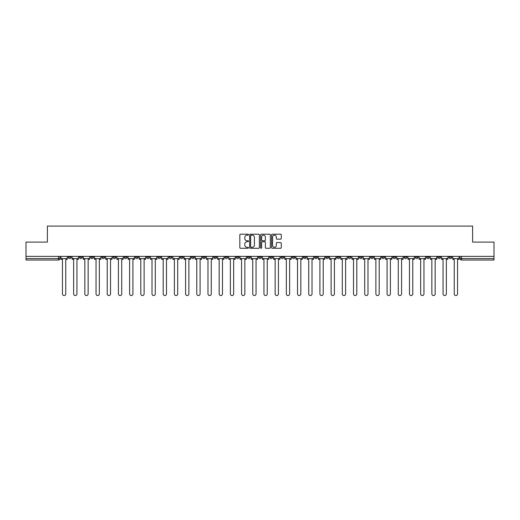 <?xml version="1.0" encoding="UTF-8"?>
<svg xmlns="http://www.w3.org/2000/svg" width="520" height="520" viewBox="0 0 520 520"><rect width="100%" height="100%" fill="white"/><g stroke="black" fill="none" stroke-linecap="round" stroke-linejoin="round"><path stroke-width="0.78" d="M248.521 234.683A0.494 0.494 0 0 0 248.027 234.195L240.546 234.195A0.702 0.702 0 0 0 239.837 234.897L239.837 247.572A0.702 0.702 0 0 0 240.546 248.281L248.027 248.281A0.494 0.494 0 0 0 248.521 247.786A0.494 0.494 0 0 0 248.027 247.292L247.058 247.292A2.256 2.256 0 0 1 244.803 245.037L244.803 243.984A2.256 2.256 0 0 1 247.058 241.728L248.027 241.728A0.494 0.494 0 0 0 248.521 241.234A0.494 0.494 0 0 0 248.027 240.74L247.058 240.74A2.256 2.256 0 0 1 244.803 238.492L244.803 237.432A2.256 2.256 0 0 1 247.058 235.177L248.027 235.177A0.494 0.494 0 0 0 248.521 234.683M437.671 256.38L437.671 257.166L440.544 257.166A1.437 1.437 0 0 1 439.107 258.603A1.437 1.437 0 0 1 437.671 257.166L437.671 256.38M370.507 256.38L370.507 257.166L373.38 257.166A1.437 1.437 0 0 1 371.943 258.603A1.437 1.437 0 0 1 370.507 257.166L370.507 256.38M359.313 256.38L359.313 257.166L362.18 257.166A1.437 1.437 0 0 1 360.75 258.603A1.437 1.437 0 0 1 359.313 257.166L359.313 256.38M292.149 256.38L292.149 257.166L295.016 257.166A1.437 1.437 0 0 1 293.586 258.603A1.437 1.437 0 0 1 292.149 257.166L292.149 256.38M280.956 256.38L280.956 257.166L283.822 257.166A1.437 1.437 0 0 1 282.386 258.603A1.437 1.437 0 0 1 280.956 257.166L280.956 256.38M269.757 256.38L269.757 257.166L272.63 257.166A1.437 1.437 0 0 1 271.193 258.603A1.437 1.437 0 0 1 269.757 257.166L269.757 256.38M247.37 256.38L247.37 257.166L250.244 257.166A1.437 1.437 0 0 1 248.807 258.603A1.437 1.437 0 0 1 247.37 257.166L247.37 256.38M224.984 257.166L224.984 256.38L224.984 257.166A1.437 1.437 0 0 0 226.415 258.603A1.437 1.437 0 0 1 224.984 257.166L227.851 257.166A1.437 1.437 0 0 1 226.415 258.603A1.437 1.437 0 0 0 227.851 257.166L227.851 256.38L227.851 257.166M213.792 257.166L213.792 256.38L213.792 257.166A1.437 1.437 0 0 0 215.222 258.603A1.437 1.437 0 0 1 213.792 257.166L216.658 257.166A1.437 1.437 0 0 1 215.222 258.603M202.592 257.166L202.592 256.38L202.592 257.166A1.437 1.437 0 0 0 204.029 258.603A1.437 1.437 0 0 1 202.592 257.166L205.465 257.166A1.437 1.437 0 0 1 204.029 258.603A1.437 1.437 0 0 0 205.465 257.166L205.465 256.38L205.465 257.166M191.399 256.38L191.399 257.166L194.272 257.166A1.437 1.437 0 0 1 192.836 258.603A1.437 1.437 0 0 1 191.399 257.166L191.399 256.38M180.206 256.38L180.206 257.166L183.079 257.166A1.437 1.437 0 0 1 181.643 258.603A1.437 1.437 0 0 1 180.206 257.166L180.206 256.38M169.013 256.38L169.013 257.166L171.88 257.166A1.437 1.437 0 0 1 170.45 258.603A1.437 1.437 0 0 1 169.013 257.166L169.013 256.38M157.82 257.166L157.82 256.38L157.82 257.166A1.437 1.437 0 0 0 159.25 258.603A1.437 1.437 0 0 1 157.82 257.166L160.687 257.166A1.437 1.437 0 0 1 159.25 258.603M135.428 257.166L135.428 256.38L135.428 257.166A1.437 1.437 0 0 0 136.864 258.603A1.437 1.437 0 0 1 135.428 257.166L138.3 257.166A1.437 1.437 0 0 1 136.864 258.603A1.437 1.437 0 0 0 138.3 257.166L138.3 256.38L138.3 257.166M124.234 257.166L124.234 256.38L124.234 257.166A1.437 1.437 0 0 0 125.671 258.603A1.437 1.437 0 0 1 124.234 257.166L127.108 257.166A1.437 1.437 0 0 1 125.671 258.603A1.437 1.437 0 0 0 127.108 257.166L127.108 256.38L127.108 257.166M113.041 257.166L113.041 256.38L113.041 257.166A1.437 1.437 0 0 0 114.478 258.603A1.437 1.437 0 0 1 113.041 257.166L115.915 257.166A1.437 1.437 0 0 1 114.478 258.603A1.437 1.437 0 0 0 115.915 257.166L115.915 256.38L115.915 257.166M101.849 257.166L101.849 256.38L101.849 257.166A1.437 1.437 0 0 0 103.285 258.603A1.437 1.437 0 0 1 101.849 257.166L104.715 257.166A1.437 1.437 0 0 1 103.285 258.603M90.656 257.166L90.656 256.38L90.656 257.166A1.437 1.437 0 0 0 92.085 258.603A1.437 1.437 0 0 1 90.656 257.166L93.522 257.166A1.437 1.437 0 0 1 92.085 258.603A1.437 1.437 0 0 0 93.522 257.166L93.522 256.38L93.522 257.166M79.456 257.166L79.456 256.38L79.456 257.166A1.437 1.437 0 0 0 80.892 258.603A1.437 1.437 0 0 1 79.456 257.166L82.329 257.166A1.437 1.437 0 0 1 80.892 258.603A1.437 1.437 0 0 0 82.329 257.166L82.329 256.38L82.329 257.166M280.586 239.155A0.702 0.702 0 0 0 281.288 238.453L281.288 234.897A0.702 0.702 0 0 0 280.586 234.195L272.272 234.195A0.702 0.702 0 0 0 271.57 234.897L271.57 247.572A0.702 0.702 0 0 0 272.272 248.281L280.586 248.281A0.702 0.702 0 0 0 281.288 247.572L281.288 243.275A0.702 0.702 0 0 0 280.586 242.573L277.03 242.573A0.702 0.702 0 0 0 276.322 243.275L276.322 245.408A1.885 1.885 0 0 1 274.437 247.292A1.885 1.885 0 0 1 272.558 245.408L272.558 237.061A1.885 1.885 0 0 1 274.437 235.177A1.885 1.885 0 0 1 276.322 237.061L276.322 238.453A0.702 0.702 0 0 0 277.03 239.155L280.586 239.155M26 256.38L26 242.099L47.385 242.099L47.385 226.096L472.615 226.096L472.615 242.099L494 242.099L494 256.38L26 256.38L26 258.603L59.943 258.603L59.943 256.38L59.943 258.603A1.437 1.437 0 0 1 58.507 260.039L26 260.039L26 258.603M259.382 234.897A0.702 0.702 0 0 0 258.681 234.195L250.367 234.195A0.702 0.702 0 0 0 249.665 234.897L249.665 247.572A0.702 0.702 0 0 0 250.367 248.281L258.681 248.281A0.702 0.702 0 0 0 259.382 247.572L259.382 234.897M261.32 234.195L269.633 234.195A0.702 0.702 0 0 1 270.335 234.897L270.335 247.572A0.702 0.702 0 0 1 269.633 248.281L266.078 248.281A0.702 0.702 0 0 1 265.369 247.572L265.369 242.431A0.702 0.702 0 0 0 264.667 241.728L262.308 241.728A0.702 0.702 0 0 0 261.606 242.431L261.606 247.786A0.494 0.494 0 0 1 261.111 248.281A0.494 0.494 0 0 1 260.618 247.786L260.618 234.897A0.702 0.702 0 0 1 261.32 234.195M460.057 256.38L460.057 258.603L494 258.603L494 260.039L461.494 260.039A1.437 1.437 0 0 1 460.057 258.603A1.437 1.437 0 0 0 461.494 260.039L461.494 256.38M494 256.38L494 258.603M451.737 256.38L451.737 257.166A1.437 1.437 0 0 1 450.3 258.603A1.437 1.437 0 0 1 448.864 257.166L451.737 257.166M448.864 256.38L448.864 257.166M440.544 256.38L440.544 257.166A1.437 1.437 0 0 1 439.107 258.603M429.344 256.38L429.344 257.166A1.437 1.437 0 0 1 427.915 258.603A1.437 1.437 0 0 1 426.478 257.166L429.344 257.166M426.478 256.38L426.478 257.166M418.151 256.38L418.151 257.166A1.437 1.437 0 0 1 416.715 258.603A1.437 1.437 0 0 1 415.285 257.166L418.151 257.166M415.285 256.38L415.285 257.166M406.959 256.38L406.959 257.166A1.437 1.437 0 0 1 405.522 258.603A1.437 1.437 0 0 1 404.085 257.166A1.437 1.437 0 0 0 405.522 258.603M404.085 256.38L404.085 257.166L406.959 257.166M395.766 256.38L395.766 257.166A1.437 1.437 0 0 1 394.329 258.603A1.437 1.437 0 0 1 392.893 257.166L395.766 257.166M392.893 256.38L392.893 257.166M384.572 256.38L384.572 257.166A1.437 1.437 0 0 1 383.136 258.603A1.437 1.437 0 0 1 381.7 257.166L384.572 257.166M381.7 256.38L381.7 257.166M373.38 256.38L373.38 257.166M362.18 256.38L362.18 257.166L362.18 256.38M350.987 256.38L350.987 257.166A1.437 1.437 0 0 1 349.55 258.603A1.437 1.437 0 0 1 348.121 257.166L350.987 257.166M348.121 256.38L348.121 257.166M339.794 256.38L339.794 257.166A1.437 1.437 0 0 1 338.357 258.603A1.437 1.437 0 0 1 336.921 257.166L339.794 257.166M336.921 256.38L336.921 257.166M328.601 256.38L328.601 257.166A1.437 1.437 0 0 1 327.164 258.603A1.437 1.437 0 0 1 325.728 257.166L328.601 257.166M325.728 256.38L325.728 257.166M317.408 256.38L317.408 257.166A1.437 1.437 0 0 1 315.971 258.603A1.437 1.437 0 0 1 314.535 257.166L317.408 257.166M314.535 256.38L314.535 257.166M306.209 256.38L306.209 257.166A1.437 1.437 0 0 1 304.779 258.603A1.437 1.437 0 0 1 303.342 257.166L306.209 257.166M303.342 256.38L303.342 257.166M295.016 256.38L295.016 257.166A1.437 1.437 0 0 1 293.586 258.603M283.822 256.38L283.822 257.166M272.63 257.166L272.63 256.38L272.63 257.166A1.437 1.437 0 0 1 271.193 258.603M261.437 256.38L261.437 257.166A1.437 1.437 0 0 1 260 258.603A1.437 1.437 0 0 1 258.564 257.166A1.437 1.437 0 0 0 260 258.603A1.437 1.437 0 0 0 261.437 257.166L258.564 257.166L258.564 256.38M250.244 257.166L250.244 256.38L250.244 257.166A1.437 1.437 0 0 1 248.807 258.603M239.044 256.38L239.044 257.166A1.437 1.437 0 0 1 237.614 258.603A1.437 1.437 0 0 1 236.178 257.166A1.437 1.437 0 0 0 237.614 258.603M236.178 256.38L236.178 257.166L239.044 257.166M216.658 256.38L216.658 257.166L216.658 256.38M194.272 257.166L194.272 256.38L194.272 257.166A1.437 1.437 0 0 1 192.836 258.603M183.079 257.166L183.079 256.38L183.079 257.166A1.437 1.437 0 0 1 181.643 258.603M171.88 257.166L171.88 256.38L171.88 257.166A1.437 1.437 0 0 1 170.45 258.603M160.687 256.38L160.687 257.166L160.687 256.38M149.494 257.166L149.494 256.38L149.494 257.166A1.437 1.437 0 0 1 148.057 258.603A1.437 1.437 0 0 1 146.62 257.166L149.494 257.166A1.437 1.437 0 0 1 148.057 258.603M146.62 256.38L146.62 257.166M104.715 256.38L104.715 257.166L104.715 256.38M71.136 256.38L71.136 257.166A1.437 1.437 0 0 1 69.7 258.603A1.437 1.437 0 0 1 68.263 257.166A1.437 1.437 0 0 0 69.7 258.603A1.437 1.437 0 0 0 71.136 257.166L71.136 256.38M68.263 256.38L68.263 257.166L71.136 257.166M58.507 256.38L58.507 260.039A1.437 1.437 0 0 0 59.943 258.603M251.141 235.177A0.494 0.494 0 0 0 250.653 235.671L250.653 246.799A0.494 0.494 0 0 0 251.141 247.292L252.161 247.292A2.256 2.256 0 0 0 254.417 245.037L254.417 237.432A2.256 2.256 0 0 0 252.161 235.177L251.141 235.177M265.369 237.1A1.885 1.885 0 0 0 263.484 235.216A1.885 1.885 0 0 0 261.606 237.1L261.606 240.039A0.702 0.702 0 0 0 262.308 240.74L264.667 240.74A0.702 0.702 0 0 0 265.369 240.039L265.369 237.1M60.911 258.603L60.911 259.317L62.452 259.317L62.452 293.904A1.651 1.651 149.7 0 0 64.103 295.555A1.651 1.651 149.7 0 0 65.754 293.904L65.754 259.317L67.294 259.317L67.294 258.603L60.911 258.603L60.911 256.38M67.294 258.603L67.294 256.38M72.105 258.603L72.105 259.317L73.645 259.317L73.645 293.904A1.651 1.651 149.7 0 0 75.296 295.555A1.651 1.651 149.7 0 0 76.947 293.904L76.947 259.317L78.487 259.317L78.487 258.603L72.105 258.603L72.105 256.38M78.487 258.603L78.487 256.38M83.298 258.603L83.298 259.317L84.838 259.317L84.838 293.904A1.651 1.651 149.7 0 0 86.489 295.555A1.651 1.651 149.7 0 0 88.14 293.904L88.14 259.317L89.687 259.317L89.687 258.603L83.298 258.603L83.298 256.38M89.687 258.603L89.687 256.38M94.491 258.603L94.491 259.317L96.038 259.317L96.038 293.904A1.651 1.651 149.7 0 0 97.689 295.555A1.651 1.651 149.7 0 0 99.333 293.904L99.333 259.317L100.88 259.317L100.88 258.603L94.491 258.603L94.491 256.38M100.88 258.603L100.88 256.38M105.684 258.603L105.684 259.317L107.231 259.317L107.231 293.904A1.651 1.651 149.7 0 0 108.882 295.555A1.651 1.651 149.7 0 0 110.533 293.904L110.533 259.317L112.073 259.317L112.073 258.603L105.684 258.603L105.684 256.38M112.073 258.603L112.073 256.38M116.883 258.603L116.883 259.317L118.424 259.317L118.424 293.904A1.651 1.651 149.7 0 0 120.075 295.555A1.651 1.651 149.7 0 0 121.726 293.904L121.726 259.317L123.266 259.317L123.266 258.603L116.883 258.603L116.883 256.38M123.266 258.603L123.266 256.38M128.076 258.603L128.076 259.317L129.617 259.317L129.617 293.904A1.651 1.651 149.7 0 0 131.267 295.555A1.651 1.651 149.7 0 0 132.919 293.904L132.919 259.317L134.459 259.317L134.459 258.603L128.076 258.603L128.076 256.38M134.459 258.603L134.459 256.38M139.269 258.603L139.269 259.317L140.81 259.317L140.81 293.904A1.651 1.651 149.7 0 0 142.46 295.555A1.651 1.651 149.7 0 0 144.112 293.904L144.112 259.317L145.652 259.317L145.652 258.603L139.269 258.603L139.269 256.38M145.652 258.603L145.652 256.38M150.462 258.603L150.462 259.317L152.002 259.317L152.002 293.904A1.651 1.651 149.7 0 0 153.654 295.555A1.651 1.651 149.7 0 0 155.305 293.904L155.305 259.317L156.852 259.317L156.852 258.603L150.462 258.603L150.462 256.38M156.852 258.603L156.852 256.38M161.655 258.603L161.655 259.317L163.202 259.317L163.202 293.904A1.651 1.651 149.7 0 0 164.853 295.555A1.651 1.651 149.7 0 0 166.498 293.904L166.498 259.317L168.044 259.317L168.044 258.603L161.655 258.603L161.655 256.38M168.044 258.603L168.044 256.38M172.848 258.603L172.848 259.317L174.395 259.317L174.395 293.904A1.651 1.651 149.7 0 0 176.046 295.555A1.651 1.651 149.7 0 0 177.697 293.904L177.697 259.317L179.238 259.317L179.238 258.603L172.848 258.603L172.848 256.38M179.238 258.603L179.238 256.38M184.047 258.603L184.047 259.317L185.588 259.317L185.588 293.904A1.651 1.651 149.7 0 0 187.239 295.555A1.651 1.651 149.7 0 0 188.89 293.904L188.89 259.317L190.431 259.317L190.431 258.603L184.047 258.603L184.047 256.38M190.431 258.603L190.431 256.38M195.24 258.603L195.24 259.317L196.781 259.317L196.781 293.904A1.651 1.651 149.7 0 0 198.432 295.555A1.651 1.651 149.7 0 0 200.083 293.904L200.083 259.317L201.624 259.317L201.624 258.603L195.24 258.603L195.24 256.38M201.624 258.603L201.624 256.38M206.433 258.603L206.433 259.317L207.974 259.317L207.974 293.904A1.651 1.651 149.7 0 0 209.625 295.555A1.651 1.651 149.7 0 0 211.276 293.904L211.276 259.317L212.817 259.317L212.817 258.603L206.433 258.603L206.433 256.38M212.817 258.603L212.817 256.38M217.627 258.603L217.627 259.317L219.167 259.317L219.167 293.904A1.651 1.651 149.7 0 0 220.818 295.555A1.651 1.651 149.7 0 0 222.469 293.904L222.469 259.317L224.016 259.317L224.016 258.603L217.627 258.603L217.627 256.38M224.016 258.603L224.016 256.38M228.819 258.603L228.819 259.317L230.367 259.317L230.367 293.904A1.651 1.651 149.7 0 0 232.018 295.555A1.651 1.651 149.7 0 0 233.662 293.904L233.662 259.317L235.209 259.317L235.209 258.603L228.819 258.603L228.819 256.38M235.209 258.603L235.209 256.38M240.013 258.603L240.013 259.317L241.56 259.317L241.56 293.904A1.651 1.651 149.7 0 0 243.211 295.555A1.651 1.651 149.7 0 0 244.862 293.904L244.862 259.317L246.402 259.317L246.402 258.603L240.013 258.603L240.013 256.38M246.402 258.603L246.402 256.38M251.212 258.603L251.212 259.317L252.753 259.317L252.753 293.904A1.651 1.651 149.7 0 0 254.404 295.555A1.651 1.651 149.7 0 0 256.055 293.904L256.055 259.317L257.595 259.317L257.595 258.603L251.212 258.603L251.212 256.38M257.595 258.603L257.595 256.38M262.405 258.603L262.405 259.317L263.945 259.317L263.945 293.904A1.651 1.651 149.7 0 0 265.596 295.555A1.651 1.651 149.7 0 0 267.248 293.904L267.248 259.317L268.788 259.317L268.788 258.603L262.405 258.603L262.405 256.38M268.788 258.603L268.788 256.38M273.598 258.603L273.598 259.317L275.139 259.317L275.139 293.904A1.651 1.651 149.7 0 0 276.789 295.555A1.651 1.651 149.7 0 0 278.44 293.904L278.44 259.317L279.988 259.317L279.988 258.603L273.598 258.603L273.598 256.38M279.988 258.603L279.988 256.38M284.791 258.603L284.791 259.317L286.338 259.317L286.338 293.904A1.651 1.651 149.7 0 0 287.983 295.555A1.651 1.651 149.7 0 0 289.633 293.904L289.633 259.317L291.181 259.317L291.181 258.603L284.791 258.603L284.791 256.38M291.181 258.603L291.181 256.38M295.984 258.603L295.984 259.317L297.531 259.317L297.531 293.904A1.651 1.651 149.7 0 0 299.182 295.555A1.651 1.651 149.7 0 0 300.833 293.904L300.833 259.317L302.374 259.317L302.374 258.603L295.984 258.603L295.984 256.38M302.374 258.603L302.374 256.38M307.183 258.603L307.183 259.317L308.724 259.317L308.724 293.904A1.651 1.651 149.7 0 0 310.375 295.555A1.651 1.651 149.7 0 0 312.026 293.904L312.026 259.317L313.567 259.317L313.567 258.603L307.183 258.603L307.183 256.38M313.567 258.603L313.567 256.38M318.377 258.603L318.377 259.317L319.917 259.317L319.917 293.904A1.651 1.651 149.7 0 0 321.568 295.555A1.651 1.651 149.7 0 0 323.219 293.904L323.219 259.317L324.76 259.317L324.76 258.603L318.377 258.603L318.377 256.38M324.76 258.603L324.76 256.38M329.57 258.603L329.57 259.317L331.11 259.317L331.11 293.904A1.651 1.651 149.7 0 0 332.761 295.555A1.651 1.651 149.7 0 0 334.412 293.904L334.412 259.317L335.953 259.317L335.953 258.603L329.57 258.603L329.57 256.38M335.953 258.603L335.953 256.38M340.762 258.603L340.762 259.317L342.303 259.317L342.303 293.904A1.651 1.651 149.7 0 0 343.954 295.555A1.651 1.651 149.7 0 0 345.605 293.904L345.605 259.317L347.152 259.317L347.152 258.603L340.762 258.603L340.762 256.38M347.152 258.603L347.152 256.38M351.956 258.603L351.956 259.317L353.503 259.317L353.503 293.904A1.651 1.651 149.7 0 0 355.147 295.555A1.651 1.651 149.7 0 0 356.798 293.904L356.798 259.317L358.345 259.317L358.345 258.603L351.956 258.603L351.956 256.38M358.345 258.603L358.345 256.38M363.149 258.603L363.149 259.317L364.696 259.317L364.696 293.904A1.651 1.651 149.7 0 0 366.347 295.555A1.651 1.651 149.7 0 0 367.998 293.904L367.998 259.317L369.538 259.317L369.538 258.603L363.149 258.603L363.149 256.38M369.538 258.603L369.538 256.38M374.348 258.603L374.348 259.317L375.888 259.317L375.888 293.904A1.651 1.651 149.7 0 0 377.54 295.555A1.651 1.651 149.7 0 0 379.191 293.904L379.191 259.317L380.731 259.317L380.731 258.603L374.348 258.603L374.348 256.38M380.731 258.603L380.731 256.38M385.541 258.603L385.541 259.317L387.082 259.317L387.082 293.904A1.651 1.651 149.7 0 0 388.732 295.555A1.651 1.651 149.7 0 0 390.384 293.904L390.384 259.317L391.924 259.317L391.924 258.603L385.541 258.603L385.541 256.38M391.924 258.603L391.924 256.38M396.734 258.603L396.734 259.317L398.275 259.317L398.275 293.904A1.651 1.651 149.7 0 0 399.925 295.555A1.651 1.651 149.7 0 0 401.576 293.904L401.576 259.317L403.117 259.317L403.117 258.603L396.734 258.603L396.734 256.38M403.117 258.603L403.117 256.38M407.927 258.603L407.927 259.317L409.468 259.317L409.468 293.904A1.651 1.651 149.7 0 0 411.119 295.555A1.651 1.651 149.7 0 0 412.769 293.904L412.769 259.317L414.317 259.317L414.317 258.603L407.927 258.603L407.927 256.38M414.317 258.603L414.317 256.38M419.12 258.603L419.12 259.317L420.667 259.317L420.667 293.904A1.651 1.651 149.7 0 0 422.312 295.555A1.651 1.651 149.7 0 0 423.963 293.904L423.963 259.317L425.51 259.317L425.51 258.603L419.12 258.603L419.12 256.38M425.51 258.603L425.51 256.38M430.313 258.603L430.313 259.317L431.86 259.317L431.86 293.904A1.651 1.651 149.7 0 0 433.511 295.555A1.651 1.651 149.7 0 0 435.162 293.904L435.162 259.317L436.703 259.317L436.703 258.603L430.313 258.603L430.313 256.38M436.703 258.603L436.703 256.38M441.512 258.603L441.512 259.317L443.053 259.317L443.053 293.904A1.651 1.651 149.7 0 0 444.704 295.555A1.651 1.651 149.7 0 0 446.355 293.904L446.355 259.317L447.896 259.317L447.896 258.603L441.512 258.603L441.512 256.38M447.896 258.603L447.896 256.38M452.706 258.603L452.706 259.317L454.246 259.317L454.246 293.904A1.651 1.651 149.7 0 0 455.897 295.555A1.651 1.651 149.7 0 0 457.548 293.904L457.548 259.317L459.089 259.317L459.089 258.603L452.706 258.603L452.706 256.38M459.089 258.603L459.089 256.38"/></g></svg>

